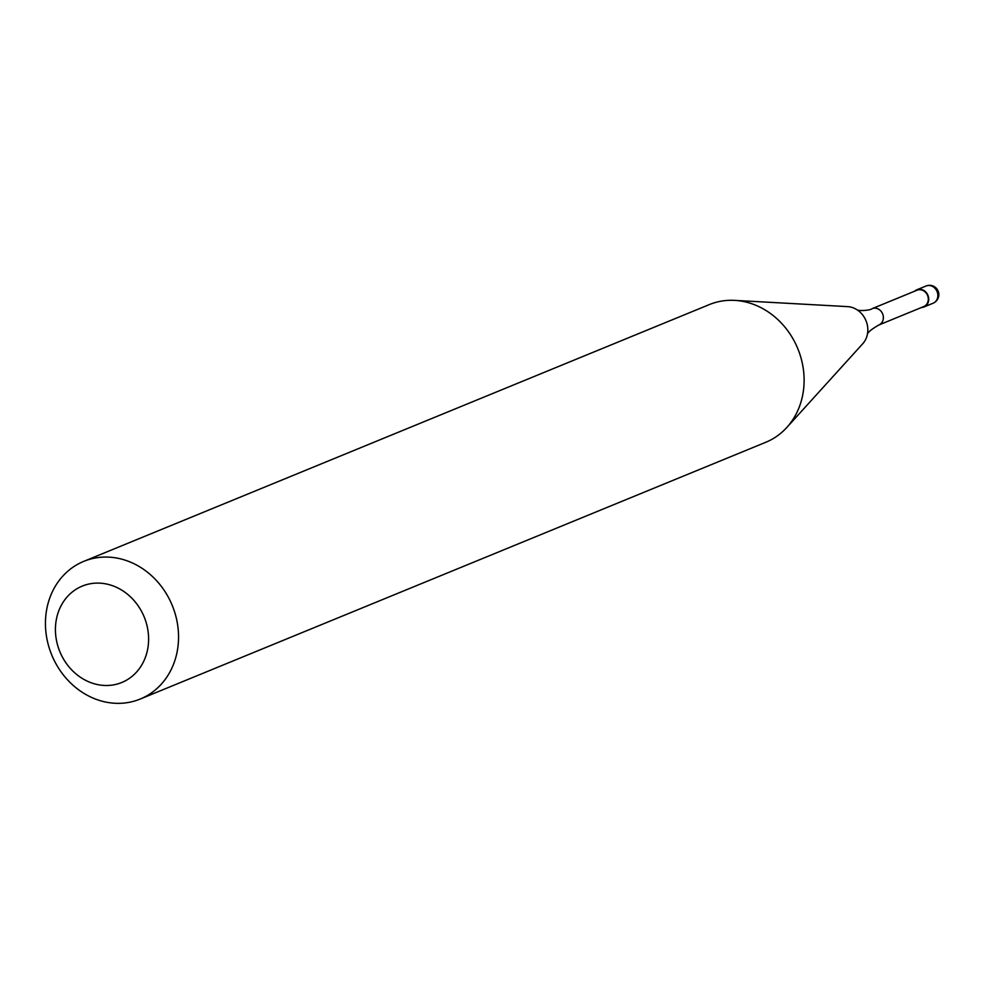 <?xml version="1.0" encoding="UTF-8"?>
<svg xmlns="http://www.w3.org/2000/svg" width="988" height="988" viewBox="0 0 988 988"><rect width="100%" height="100%" fill="white"/><g stroke="black" fill="none" stroke-linecap="round" stroke-linejoin="round"><path stroke-width="1.48" d="M914.69 291.176A9.3 8.139 67.7 0 1 916.864 289.78A9.3 8.139 67.7 0 1 918.297 289.361A9.3 8.139 67.7 0 1 928.214 296.091A9.3 8.139 67.7 0 1 923.928 306.984A9.3 8.139 67.7 0 1 922.496 307.404A9.3 8.139 67.7 0 1 921.396 307.527M857.065 309.837C859.572 311.331 871.157 310.146 872.132 308.651L917.037 290.213A8.83 7.731 67.7 0 1 918.395 289.817A8.83 7.731 67.7 0 1 927.831 296.202A8.83 7.731 67.7 0 1 923.743 306.564L878.838 324.99C871.305 329.313 867.452 332.561 867.291 334.722M83.745 561.369L709.298 304.6A74.409 65.146 67.7 0 1 720.758 301.241A74.409 65.146 67.7 0 1 734.689 300.377L847.581 306.626A21.699 18.994 67.7 0 1 857.72 310.244A21.699 18.994 67.7 0 1 867.205 324.496A21.699 18.994 67.7 0 1 867.464 333.981A21.699 18.994 67.7 0 1 862.796 343.676L786.843 427.434A74.409 65.146 67.7 0 1 765.811 442.266L140.247 699.035A74.409 65.146 67.7 0 1 128.798 702.394A74.409 65.146 67.7 0 1 49.4 648.536A74.409 65.146 67.7 0 1 83.745 561.369A74.409 65.146 67.7 0 1 95.194 558.01A74.409 65.146 67.7 0 1 174.592 611.868A74.409 65.146 67.7 0 1 140.247 699.035M734.689 300.377A74.409 65.146 67.7 0 1 797.822 348.702A74.409 65.146 67.7 0 1 786.843 427.434M90.254 583.76A52.092 45.596 67.7 0 1 147.101 626.059A52.092 45.596 67.7 0 1 113.781 684.832A52.092 45.596 67.7 0 1 56.934 642.546A52.092 45.596 67.7 0 1 90.254 583.76M926.003 286.026A9.3 8.139 67.7 0 1 927.436 285.606A9.3 8.139 67.7 0 1 937.587 293.152A9.3 8.139 67.7 0 1 933.067 303.23A9.3 9.3 0 0 0 938.6 292.522A9.3 9.3 0 0 0 926.003 286.026L916.864 289.78M872.132 308.651A8.83 7.731 67.7 0 1 873.491 308.244A8.83 7.731 67.7 0 1 883.124 315.419A8.83 7.731 67.7 0 1 878.838 324.99M923.928 306.984L933.067 303.23"/></g></svg>
